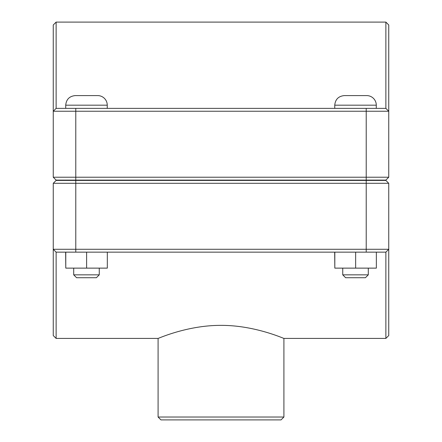 <?xml version="1.0" encoding="UTF-8"?>
<svg xmlns="http://www.w3.org/2000/svg" width="442" height="442" viewBox="0 0 442 442"><rect width="100%" height="100%" fill="white"/><g stroke="black" fill="none" stroke-linecap="round" stroke-linejoin="round"><path stroke-width="0.66" d="M56.128 338.423L56.128 252.155L53.255 249.277L53.255 335.55L56.128 338.423L158.092 338.423L158.092 417.027L283.908 417.027L281.035 419.9L160.965 419.9L158.092 417.027M56.128 252.155L385.872 252.155L385.872 338.423L283.908 338.423L283.908 417.027M221 325.373C254.89 325.202 284.526 338.892 283.908 338.423C284.526 338.892 254.89 325.202 221 325.373C187.11 325.202 157.474 338.892 158.092 338.423C157.474 338.892 187.11 325.202 221 325.373M368.296 274.841L365.423 277.714L345.611 277.714L342.738 274.841L368.296 274.841L368.296 268.128M376.352 252.155L376.352 268.128L355.644 268.128L355.644 252.155M334.815 252.155L334.815 268.128L355.644 268.128M334.682 252.155L334.815 268.128M355.517 95.588L366.7 95.588A9.586 9.586 0 0 1 376.286 105.174L334.749 105.174C335.318 99.351 338.511 96.157 344.335 95.588L355.517 95.588M99.262 274.841L96.389 277.714L76.576 277.714L73.704 274.841L99.262 274.841L99.262 268.128M107.318 252.155L107.318 268.128L86.61 268.128L86.61 252.155M65.781 252.155L65.781 268.128L86.61 268.128M65.648 252.155L65.781 268.128M86.483 95.588L97.665 95.588A9.586 9.586 0 0 1 107.251 105.174L65.714 105.174C66.283 99.351 69.477 96.157 75.3 95.588L86.483 95.588M75.781 180.104L56.128 180.104L53.255 177.225L75.781 177.225L75.781 111.246L388.745 111.246L388.745 24.973L385.872 22.1L385.872 108.367L388.745 111.246L388.745 177.225L75.781 177.225L75.781 180.104L385.872 180.104L388.745 177.225M385.872 108.367L56.128 108.367L56.128 22.1L53.255 24.973L53.255 177.225M56.128 108.367L53.255 111.246L75.781 111.246L75.781 108.367M366.219 180.419L385.872 180.419L388.745 183.297L366.219 183.297L366.219 249.277L53.255 249.277L53.255 183.297L366.219 183.297L366.219 180.419L56.128 180.419L53.255 183.297M385.872 338.423L388.745 335.55L388.745 183.297M385.872 252.155L388.745 249.277L366.219 249.277L366.219 252.155M366.219 180.104L366.219 108.367M75.781 180.419L75.781 252.155M376.286 180.419L376.286 180.104M334.749 180.419L334.749 180.104M376.286 108.367L376.286 105.174M334.749 108.367L334.749 105.174M342.738 274.841L342.738 268.128M107.251 180.419L107.251 180.104M65.714 180.419L65.714 180.104M107.251 108.367L107.251 105.174M65.714 108.367L65.714 105.174M73.704 274.841L73.704 268.128M56.128 22.1L385.872 22.1"/></g></svg>
